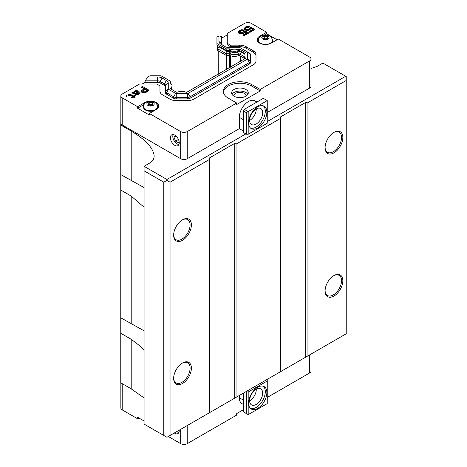 <?xml version="1.0" encoding="UTF-8"?>
<svg xmlns="http://www.w3.org/2000/svg" width="467" height="467" viewBox="0 0 467 467"><rect width="100%" height="100%" fill="white"/><g stroke="black" fill="none" stroke-linecap="round" stroke-linejoin="round"><path stroke-width="0.7" d="M259.459 43.046A7.017 4.051 180 0 1 258.403 40.915L258.403 40.337A7.017 4.051 0 0 0 262.734 44.085A7.017 4.051 0 0 0 270.381 43.203A7.017 4.051 0 0 0 272.436 40.337C271.759 37.494 270.796 36 269.547 35.86C263.686 33.029 258.245 36.648 258.403 40.337M272.436 40.337L272.436 40.915A7.017 4.051 180 0 1 271.38 43.052M267.994 37.996L266.108 39.082L263.534 38.685L262.845 37.197L264.731 36.111L267.305 36.508L267.994 37.996M267.305 38.469L264.731 38.072L264.731 36.111M267.305 38.393L267.305 36.508M264.731 38.072L263.867 38.738M232.076 94.352A8.307 4.798 180 0 1 245.835 92.472A8.307 4.798 180 0 1 247.849 94.352M233.839 96.091A6.135 3.543 180 0 1 233.827 95.863A6.135 3.543 180 0 1 239.962 92.32A6.135 3.543 180 0 1 246.097 95.863A6.135 3.543 180 0 1 246.086 96.091M174.816 145.348A6.229 3.596 60 0 1 170.747 139.855A6.229 3.596 60 0 1 171.698 134.864A6.229 3.596 60 0 1 177.933 138.46A6.229 3.596 60 0 1 177.933 145.657A6.229 3.596 60 0 1 174.816 145.348M177.127 143.9A6.229 3.596 -120 0 0 177.221 143.959A6.229 3.596 -120 0 0 178.89 144.542M173.14 134.584A6.229 3.596 -120 0 0 172.813 136.323A6.229 3.596 -120 0 0 172.813 136.434M178.943 144.426A5.972 3.444 60 0 1 177.034 143.854L177.034 143.854A5.972 3.444 60 0 1 172.813 136.539A5.972 3.444 60 0 1 173.269 134.601M267.247 100.609L267.247 123.224L248.187 134.227L246.36 134.227L243.36 132.494L243.36 110.936L244.27 109.354L263.33 98.35L267.247 100.609L248.187 111.613L248.187 134.227M257.72 106.867A12.924 7.46 -60 0 1 264.182 106.225A12.924 7.46 -60 0 1 264.182 121.151A12.924 7.46 -60 0 1 251.258 128.612A12.924 7.46 -60 0 1 249.273 118.256A12.924 7.46 -60 0 1 257.72 106.867M250.522 128.075A12.924 7.46 120 0 0 262.612 120.247A12.924 7.46 120 0 0 263.347 105.857M256.149 108.974A9.229 5.33 120 0 0 250.119 117.112A9.229 5.33 120 0 0 251.538 124.508A9.229 5.33 120 0 0 260.767 119.178A9.229 5.33 120 0 0 260.767 108.519A9.229 5.33 120 0 0 256.149 108.974M249.623 120.433A9.229 5.33 120 0 0 249.752 120.358A9.229 5.33 120 0 0 256.278 108.904M243.36 130.988L239.308 128.653L239.308 117.345A12.924 7.46 -60 0 1 244.953 104.339A12.924 7.46 -60 0 1 254.912 100.872L256.932 102.045M246.36 134.227L246.36 112.67L243.36 110.936M244.27 109.354L248.187 111.613L246.36 112.67M239.308 128.653L187.22 158.727A4.617 2.668 180 0 1 180.688 158.727L122.202 124.958A4.617 2.668 180 0 1 120.848 123.072L120.848 95.939A4.617 2.668 180 0 1 122.202 94.054L139.592 84.013L156.772 84.013L159.959 85.852L159.959 91.182A9.229 5.33 180 0 0 162.662 94.953L169.731 99.033A9.229 5.33 180 0 0 176.263 100.592L187.471 100.592A9.229 5.33 180 0 0 193.998 99.033L253.289 64.802A9.229 5.33 180 0 0 255.992 61.031L255.992 56.069A9.229 5.33 0 0 0 253.289 52.298L246.22 48.218A9.229 5.33 0 0 0 239.694 46.659L230.459 46.659L227.271 44.814L227.271 43.308L230.459 45.147L239.694 45.147A9.229 5.33 180 0 1 246.22 46.712L253.289 50.792A9.229 5.33 180 0 1 255.992 54.563L255.992 61.031M120.848 121.969L120.766 125.033L131.209 131.064C145.827 139.849 153.474 148.179 154.151 156.054C154.128 158.99 152.703 161.29 149.878 162.948L144.07 166.299L166.917 179.491L245.835 133.924M227.271 43.308L227.271 33.391L244.661 23.35A4.617 2.668 180 0 1 251.188 23.35L266.599 32.246L259.547 36.315A8.307 4.798 180 0 0 257.113 39.707A8.307 4.798 180 0 0 262.244 44.137A8.307 4.798 180 0 0 271.298 43.098L278.344 39.03L309.679 57.12A4.617 2.668 180 0 1 311.034 59.005L311.034 86.138A4.617 2.668 180 0 1 309.679 88.024L267.247 112.518M267.247 121.566L345.714 76.267L322.866 63.074L316.988 66.466L311.034 68.462M179.2 430.189A6.229 3.596 60 0 1 177.933 433.592A6.229 3.596 60 0 1 174.349 432.991M177.127 431.841A6.229 3.596 -120 0 0 177.221 431.899L177.221 431.899A6.229 3.596 -120 0 0 178.89 432.483M245.835 391.714L266.727 379.653L267.247 379.957L267.247 381.014L248.187 392.017L245.835 391.714M257.72 408.374A12.924 7.46 -60 0 1 251.258 409.016A12.924 7.46 -60 0 1 251.258 394.09A12.924 7.46 -60 0 1 264.182 386.629A12.924 7.46 -60 0 1 266.161 396.985A12.924 7.46 -60 0 1 257.72 408.374M250.522 408.479A12.924 7.46 120 0 0 256.149 407.469A12.924 7.46 120 0 0 264.369 396.798A12.924 7.46 120 0 0 263.347 386.262M256.149 404.457A9.229 5.33 120 0 0 262.18 396.32A9.229 5.33 120 0 0 260.767 388.923A9.229 5.33 120 0 0 251.538 394.253A9.229 5.33 120 0 0 251.538 404.912A9.229 5.33 120 0 0 256.149 404.457M249.623 400.832A9.229 5.33 120 0 0 249.752 400.762A9.229 5.33 120 0 0 256.278 389.309M243.36 404.451L241.988 403.663A12.924 7.46 -60 0 1 239.308 397.744L239.308 395.485M248.187 392.017L248.187 414.632L267.247 403.628L267.247 381.014M243.36 393.15L243.36 411.841L246.36 413.575L246.36 392.017M246.36 413.575L248.187 414.632M131.209 388.853L131.209 339.287L120.766 333.257L120.766 382.823L131.209 388.853L144.07 397.913M325.09 290.55A11.634 6.713 120 0 0 327.495 295.506A11.634 6.713 120 0 0 333.31 294.934A11.634 6.713 120 0 0 340.91 284.683A11.634 6.713 120 0 0 339.124 275.361A11.634 6.713 120 0 0 333.631 275.758M333.963 275.559A12.556 7.25 -60 0 1 342.842 280.685A12.556 7.25 -60 0 1 333.963 296.06A12.556 7.25 -60 0 1 325.085 290.935A12.556 7.25 -60 0 1 333.963 275.559L333.963 275.559M325.09 147.333A11.634 6.713 120 0 0 327.495 152.295A11.634 6.713 120 0 0 333.31 151.717A11.634 6.713 120 0 0 340.91 141.466A11.634 6.713 120 0 0 339.124 132.143A11.634 6.713 120 0 0 333.631 132.546M333.963 132.342A12.556 7.25 -60 0 1 342.842 137.467A12.556 7.25 -60 0 1 333.963 152.849A12.556 7.25 -60 0 1 325.085 147.724A12.556 7.25 -60 0 1 333.963 132.342L333.963 132.342M173.648 377.984A11.634 6.713 120 0 0 176.047 382.946A11.634 6.713 120 0 0 181.867 382.368A11.634 6.713 120 0 0 189.462 372.117A11.634 6.713 120 0 0 187.681 362.795A11.634 6.713 120 0 0 182.183 363.198M182.515 362.999L182.515 362.999A12.556 7.25 -60 0 1 191.394 368.124A12.556 7.25 -60 0 1 182.515 383.5A12.556 7.25 -60 0 1 173.642 378.375A12.556 7.25 -60 0 1 182.515 362.999L182.515 362.999M173.648 234.767A11.634 6.713 120 0 0 176.047 239.729A11.634 6.713 120 0 0 181.867 239.151A11.634 6.713 120 0 0 189.462 228.9A11.634 6.713 120 0 0 187.681 219.583A11.634 6.713 120 0 0 182.183 219.98M182.515 219.782L182.515 219.782A12.556 7.25 -60 0 1 191.394 224.907A12.556 7.25 -60 0 1 182.515 240.283A12.556 7.25 -60 0 1 173.642 235.158A12.556 7.25 -60 0 1 182.515 219.782L182.515 219.782M226.711 69.443L226.711 55.45M218.223 74.341L218.223 50.78M234.738 143.351L236.045 144.105L280.433 118.472L280.433 116.966L305.762 102.343L307.07 103.096L346.234 80.487L346.234 333.753L166.917 437.281L144.07 424.089L144.07 170.823L163.783 182.206L166.917 180.396L170.052 182.206L209.414 159.48L209.414 157.974L234.738 143.351L234.738 398.123M131.209 339.287L139.785 345.837L144.07 350.454M120.766 333.257L120.766 125.033M345.714 76.267L346.234 76.565L346.234 80.487M166.917 179.491L166.917 180.396M144.07 166.299L144.07 170.823M144.07 187.588L120.766 174.594M307.07 103.096L307.07 356.362M170.052 435.472L170.052 182.206M163.783 182.206L163.783 435.472M209.414 412.746L209.414 159.48M236.045 144.105L236.045 397.37M280.433 371.744L280.433 118.472M305.762 102.343L305.762 357.121M120.766 317.811L144.07 330.805M144.07 207.237L131.209 196.07L120.766 190.04M267.247 397.446L309.679 372.946A4.617 2.668 0 0 0 311.034 371.061L311.034 354.074M168.289 436.487L180.688 443.65A4.617 2.668 0 0 0 187.22 443.65L236.699 415.081L236.699 413.575L243.36 409.728M120.848 382.87L120.848 407.995A4.617 2.668 0 0 0 122.202 409.88L137.607 418.776L137.607 417.27L144.07 421.001M138.915 418.023L137.607 418.776M178.943 432.366A5.972 3.444 60 0 1 177.034 431.788A5.972 3.444 60 0 1 176.742 431.607M178.82 430.411L178.341 430.685M179.165 141.974L178.54 142.861L175.528 141.122L174.022 137.234L175.271 135.459M176.036 136.072L174.022 137.234M178.435 139.446L175.528 141.122M217.26 45.206L217.26 50.226L226.314 55.45L229.379 55.45A1.068 0.619 180 0 1 230.009 55.567A7.355 4.25 0 0 0 238.485 55.649A1.068 0.619 180 0 1 239.845 55.725L244.434 58.369M142.207 84.013L145.132 82.32L145.132 80.814L147.905 76.956L149.93 75.782L161.051 75.782L170.297 81.118L170.297 82.968A0.741 0.426 180 0 0 170.443 83.219A7.303 4.215 0 0 1 172.014 85.835A7.303 4.215 0 0 1 170.589 88.333L170.589 88.812M311.034 59.005A4.617 2.668 180 0 1 309.679 60.885L260.201 89.454L260.201 90.96L236.699 104.532L236.699 103.02L187.22 131.589A4.617 2.668 180 0 1 180.688 131.589L149.358 113.499L149.358 115.005L137.607 108.221L137.607 106.715L122.202 97.819A4.617 2.668 180 0 1 120.848 95.939M266.599 32.246L266.599 33.752L277.042 39.783M222.759 45.229A3.695 2.131 180 0 1 221.732 43.752L221.732 36.589L218.959 35.93L216.933 37.097L216.933 43.519L226.18 48.86L229.379 48.86A0.741 0.426 180 0 1 229.817 48.942A7.303 4.215 0 0 0 238.672 49.023A0.741 0.426 180 0 1 239.612 49.076L245.274 52.345A0.741 0.426 180 0 1 245.49 52.648A0.741 0.426 180 0 1 245.362 52.888A7.303 4.215 0 0 0 243.937 55.392A7.303 4.215 0 0 0 245.514 58.001A0.741 0.426 180 0 1 245.654 58.252L186.572 92.361A0.741 0.426 180 0 1 186.14 92.279A7.303 4.215 0 0 0 177.279 92.197A0.741 0.426 180 0 1 176.339 92.145L170.677 88.876A0.741 0.426 180 0 1 170.461 88.572A0.741 0.426 180 0 1 170.589 88.333M221.732 44.634L221.732 38.096L227.271 34.897M234.09 96.237A8.307 4.798 180 0 1 231.655 92.845A8.307 4.798 180 0 1 239.962 88.047A8.307 4.798 180 0 1 248.269 92.845A8.307 4.798 180 0 1 243.144 97.276A8.307 4.798 180 0 1 234.09 96.237M243.937 55.392L243.937 56.84L244.889 58.947A7.355 4.25 180 0 1 244.883 58.941M239.845 55.725L239.845 54.067L243.937 56.431M241.322 51.557L241.322 52.228L239.845 54.067A1.068 0.619 0 0 0 238.485 53.991A7.355 4.25 180 0 1 230.009 53.909A1.068 0.619 0 0 0 229.379 53.793L226.314 53.793L227.178 51.604L229.379 51.604A3.158 1.821 180 0 1 231.241 51.954L230.009 53.909L230.009 55.567M226.314 55.45L226.314 53.793L217.26 48.568L219.35 47.079L227.178 51.604L227.178 50.348M260.201 90.96L251.713 86.062A16.619 9.591 0 0 0 234.212 83.844A16.619 9.591 0 0 0 223.395 92.092M258.911 38.23A8.307 4.798 0 0 0 257.218 40.46M266.599 33.752L264.602 34.902M158.739 106.791A8.307 4.798 0 0 0 157.04 104.561M144.058 104.497L137.607 108.221M137.607 106.715L144.659 102.647A8.307 4.798 180 0 1 148.996 101.321M152.067 101.321A8.307 4.798 180 0 1 158.838 106.038A8.307 4.798 180 0 1 156.404 109.43L149.358 113.499M236.699 103.02L228.211 98.123A16.619 9.591 180 0 1 223.343 91.339A16.619 9.591 180 0 1 233.605 82.478A16.619 9.591 180 0 1 251.713 84.556L260.201 89.454M127.222 96.027L126.539 96.873L125.845 96.021L126.528 95.624L127.222 96.027L126.539 96.873M132.605 96.605L129.949 95.227L128.443 95.612L127.888 94.842L130.071 94.217L133.679 95.986L134.765 95.361L135.325 95.677L134.233 96.307L135.342 96.949L134.665 97.34L133.556 96.698L132.056 97.562L131.501 97.241L132.996 96.377L129.949 94.772L129.26 94.848L129.26 95.303M135.325 95.677L134.624 96.535M135.342 96.949L134.665 97.796L133.556 97.154L132.056 98.017L131.501 97.241M140.077 92.612L139.942 93.301L139.131 93.931L136.673 94.871L131.968 92.939L131.968 92.484L132.646 92.092L133.615 92.338L134.14 91.228L136.049 90.446L137.987 90.937L138.273 91.73L135.833 93.622L136.662 93.943L137.759 93.633L139.651 91.9L140.077 92.612L139.131 93.482L137.356 94.346L136.125 94.416L132.517 92.647L132.517 93.102M138.273 91.73L138.004 92.659L136.224 93.844M148.967 90.207L148.967 90.662L145.704 92.548L143.924 92.933L142.406 92.682L141.571 92.046L141.548 90.481L144.536 88.596L141.624 86.909L142.435 86.442L148.967 90.207L145.704 92.092L142.96 92.396L142.96 92.845M144.145 88.823L141.624 87.364L141.624 86.909M248.473 32.76L248.473 33.21L243.844 35.883L243.149 35.031L247.096 32.748L244.871 31.47L244.072 32.573L242.437 33.355L239.408 33.18L238.281 31.744L239.904 30.168L241.818 29.701L243.611 29.952L239.781 31.038L239.244 31.832L239.95 32.708L242.56 32.643L244.86 30.676L248.473 32.76L243.844 35.428L243.149 35.031M246.704 32.976L244.871 31.919L243.254 33.496L240.377 33.875L238.853 33.315L238.281 31.744M243.611 29.952L243.611 30.408L242.793 30.875L241.281 30.787L239.326 32.048M254.457 29.304L254.457 29.76L249.827 32.427L249.139 31.575L253.079 29.298L250.855 28.014L250.055 29.117L248.421 29.906L245.391 29.725L244.264 28.289L245.887 26.712L247.802 26.251L249.594 26.496L245.765 27.588L245.228 28.376L245.934 29.252L248.543 29.188L250.843 27.22L254.457 29.304L249.827 31.972L249.139 31.575M252.688 29.52L250.855 28.464L249.238 30.04L246.36 30.419L244.836 29.859L244.264 28.289M249.594 26.496L249.594 26.952L248.777 27.419L247.265 27.331L245.309 28.592M249.372 64.049L249.372 62.537A3.695 2.131 0 0 0 250.452 61.031L250.452 62.543A3.695 2.131 180 0 1 249.372 64.049L190.081 98.28A3.695 2.131 180 0 1 187.471 98.905L176.263 98.905A3.695 2.131 180 0 1 173.648 98.28L166.579 94.2A3.695 2.131 180 0 1 165.499 92.688L165.499 86.92A3.695 2.131 0 0 0 164.419 85.414L160.146 82.945A3.695 2.131 0 0 0 157.537 82.32L145.132 82.32M218.959 35.93L218.959 41.487A7565.715 6177.056 -0 0 1 221.732 43.752M157.537 76.956L147.905 76.956M145.132 80.814L157.537 80.814A3.695 2.131 180 0 1 160.146 81.439L160.146 82.945M238.485 55.649L238.485 53.991L237.312 52.012A3.158 1.821 0 0 1 241.322 52.228L244.358 53.985M237.312 50.95L237.312 52.012A5.265 3.041 180 0 1 231.241 51.954L231.241 50.915M219.35 46.408L219.35 47.079M126.539 96.418L125.845 96.021M129.949 95.227L129.949 94.772M130.497 95.391L130.497 94.935M132.056 98.017L132.056 97.562M133.556 97.154L133.556 96.698M134.665 97.796L134.665 97.34M128.443 95.612L127.888 94.842M129.26 94.848L128.443 95.163M133.346 93.423L133.346 92.968M135.57 94.708L135.57 94.252M136.125 94.865L136.125 94.416M136.673 94.871L136.673 94.416M137.356 94.795L137.356 94.346M138.314 94.404L138.314 93.955M139.131 93.931L139.131 93.482M139.942 93.301L139.942 92.851M138.979 92.764L138.973 92.291M137.333 93.207L137.333 92.758M138.004 92.659L138.004 92.203M132.517 92.647L131.968 92.484M143.924 92.933L143.924 92.478M144.881 92.857L144.881 92.408M145.704 92.548L145.704 92.092M141.571 92.046L141.419 91.036M141.851 92.361L141.571 91.59M142.406 92.682L141.851 91.911M142.96 92.396L142.406 92.233M239.378 31.884L239.378 31.435M239.781 31.493L239.781 31.038M240.598 31.02L240.598 30.571M241.281 30.787L241.281 30.337M241.964 30.711L241.964 30.262M242.793 30.875L242.793 30.425M238.433 32.754L238.433 32.299M238.853 33.315L238.853 32.859M239.408 33.63L239.408 33.18M240.377 33.875L240.377 33.426M241.34 33.963L241.34 33.507M242.437 33.811L242.437 33.355M243.254 33.496L243.254 33.046M244.072 33.029L244.072 32.573M244.609 32.556L244.609 32.1M244.871 31.919L244.871 31.47M243.844 35.883L243.844 35.428M245.362 28.434L245.362 27.979M245.765 28.038L245.765 27.588M246.582 27.565L246.582 27.115M247.265 27.331L247.265 26.882M247.948 27.255L247.948 26.806M248.777 27.419L248.777 26.969M244.416 29.298L244.416 28.849M244.836 29.859L244.836 29.403M245.391 30.18L245.391 29.725M246.36 30.419L246.36 29.97M247.323 30.507L247.323 30.057M248.421 30.355L248.421 29.906M249.238 30.04L249.238 29.59M250.055 29.573L250.055 29.117M250.592 29.1L250.592 28.645M250.855 28.464L250.855 28.014M249.827 32.427L249.827 31.972M230.459 46.659L230.459 45.147M247.685 58.772L250.452 61.031L250.452 54.563A3.695 2.131 0 0 0 249.372 53.051L247.411 51.925A0.922 0.531 180 0 1 247.685 52.298L247.685 58.772A0.922 0.531 180 0 1 247.411 59.146L188.125 93.377A0.922 0.531 180 0 1 187.471 93.534L176.263 93.534A0.922 0.531 180 0 1 175.61 93.377L168.54 89.296A0.922 0.531 180 0 1 168.266 88.923L168.266 83.149A7606.875 6211.363 180 0 0 165.499 85.414A3.695 2.131 0 0 0 164.419 83.902L160.146 81.439L162.102 78.047L166.375 80.511A6.462 3.73 180 0 1 168.272 83.149M247.411 51.925L242.303 48.971A3.695 2.131 0 0 0 242.28 48.959M173.648 98.28L173.648 96.774L166.579 92.688A3.695 2.131 0 0 1 165.499 91.182L165.499 85.414M175.61 93.377L173.648 96.774A3.695 2.131 0 0 0 176.263 97.393L187.471 97.399A3.695 2.131 0 0 0 190.081 96.774L249.372 62.543L247.411 59.146M240.347 47.844A0.922 0.531 180 0 0 239.694 47.687L229.694 47.687A6.462 3.73 180 0 1 225.123 46.595L220.856 44.126A6.462 3.73 180 0 1 218.959 41.487M157.537 82.32L157.537 80.814A7695.675 0.391 -90 0 1 157.537 76.95A6.462 3.73 180 0 1 162.107 78.047M216.933 43.519L216.933 45.013L226.18 50.348L226.18 48.86M137.181 92.04L135.278 93.301L134.303 92.577L134.694 91.55L135.512 91.077L136.749 91.007L137.31 91.485L137.181 92.04M142.523 91.199L142.785 90.569L145.371 89.074L147.455 90.277L144.326 91.923L142.523 91.199M171.237 89.197L172.014 87.282L172.014 85.835M245.514 58.591L245.514 58.001M244.702 53.512L239.612 50.57L239.612 49.076M229.817 48.942L229.817 50.436C232.735 51.551 235.689 51.58 238.672 50.518A0.741 0.426 180 0 1 239.612 50.57M238.672 50.518L238.672 49.023M226.18 50.348L229.379 50.348A0.741 0.426 180 0 1 229.817 50.436M137.31 91.485L137.31 91.812M137.024 91.17L137.263 91.888M136.749 91.007L137.024 91.62M136.335 90.925L136.749 91.462M135.512 91.077L135.512 91.532L136.335 91.374M134.694 91.55L134.694 92.005L135.512 91.532M134.303 92.542L134.694 92.005M142.785 90.569L142.581 91.263M145.371 89.074L145.371 89.53L147.064 90.505M142.785 91.018L145.371 89.53M242.303 48.971L241.573 48.55L242.303 48.971M154.233 110.685A7.017 4.051 180 0 1 147.123 110.784A7.017 4.051 180 0 1 143.515 107.241L143.515 106.669A7.017 4.051 0 0 0 147.846 110.41A7.017 4.051 0 0 0 155.493 109.535A7.017 4.051 0 0 0 157.548 106.669C156.871 103.82 155.908 102.331 154.659 102.191C148.798 99.36 143.357 102.979 143.515 106.669M157.548 106.669L157.548 107.241A7.017 4.051 180 0 1 156.498 109.377M153.106 104.328L151.22 105.414L148.646 105.017L147.957 103.528L149.843 102.442L152.417 102.839L153.106 104.328M152.417 104.801L149.843 104.398L149.843 102.442M152.417 104.725L152.417 102.839M149.843 104.398L148.979 105.063M268.005 39.088A3.654 2.113 180 0 1 261.888 38.142A3.654 2.113 180 0 1 266.365 35.556A3.654 2.113 180 0 1 268.005 39.088M239.308 117.345L243.36 119.68M243.36 400.085L239.308 397.744M240.523 61.469L240.523 56.116M230.575 67.213L230.575 55.783M237.948 62.957L237.948 55.842M131.209 180.624L131.209 131.064M229.379 67.902L229.379 48.86M131.209 196.07L131.209 323.841M309.679 372.946L309.679 354.856M187.22 425.56L187.22 443.65M180.688 429.331L180.688 443.65M122.202 383.652L122.202 409.88M122.202 124.958L122.202 97.819M180.688 158.727L180.688 131.589M187.22 131.589L187.22 158.727M309.679 88.024L309.679 60.885M251.713 84.556L251.713 86.062M259.547 36.315L259.547 37.272M144.659 102.647L144.659 103.604M253.289 52.298L253.289 50.792M246.22 48.218L246.22 46.712M239.694 46.659L239.694 45.147M164.419 85.414L164.419 83.902A7693.376 4441.789 -60 0 1 166.375 80.511M166.579 94.2L166.579 92.688L168.54 89.296M176.263 98.905L176.263 93.534M187.471 98.905L187.471 93.534M190.081 98.28L190.081 96.774L188.125 93.377M165.499 91.182L168.266 88.923M250.452 54.563L247.685 52.298M245.274 52.958L245.274 52.345M153.118 105.419A3.654 2.113 180 0 1 147 104.474A3.654 2.113 180 0 1 151.477 101.888A3.654 2.113 180 0 1 153.118 105.419"/></g></svg>
